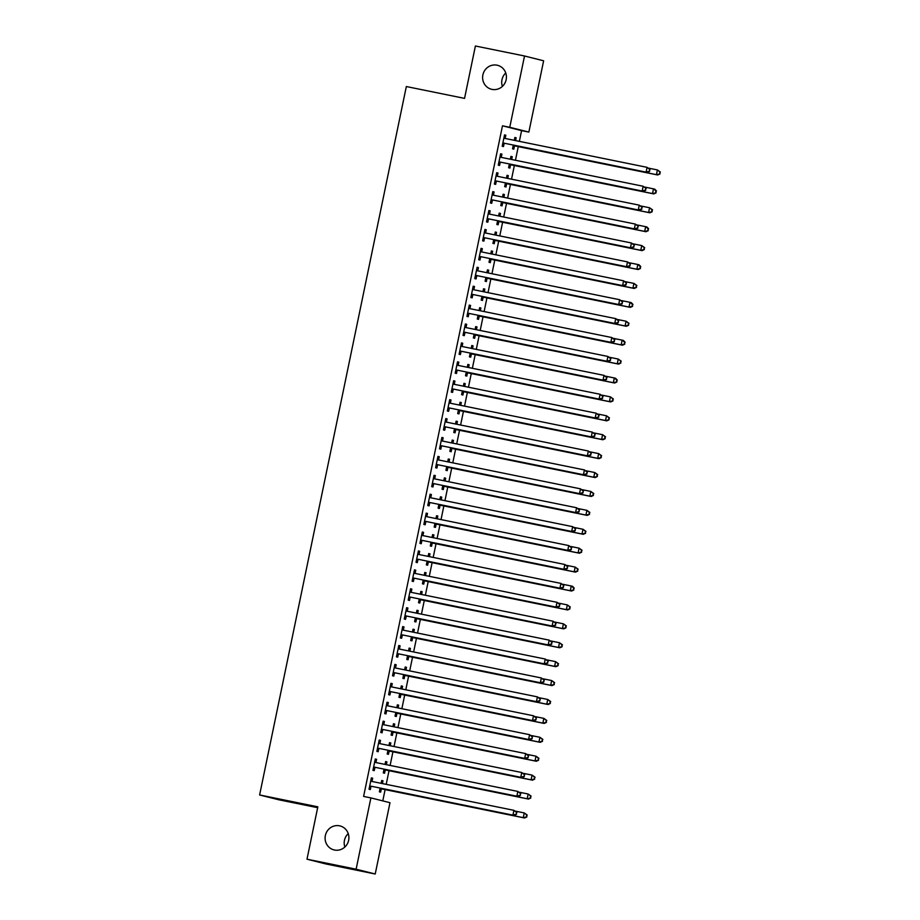 <?xml version="1.0" encoding="UTF-8"?>
<svg xmlns="http://www.w3.org/2000/svg" width="920" height="920" viewBox="0 0 920 920"><rect width="100%" height="100%" fill="white"/><g stroke="black" fill="none" stroke-linecap="round" stroke-linejoin="round"><path stroke-width="1.38" d="M339.503 825.815A12.362 11.879 104.1 0 1 348.588 840.546A12.362 11.879 104.1 0 1 333.983 849.907A12.362 11.879 104.1 0 1 325.416 835.279A12.362 11.879 104.1 0 1 339.503 825.815M497.018 65.182A12.362 11.879 104.1 0 1 506.103 79.913A12.362 11.879 104.1 0 1 491.498 89.274A12.362 11.879 104.1 0 1 482.931 74.658A12.362 11.879 104.1 0 1 497.018 65.182M344.862 847.021A12.362 11.879 104.1 0 1 348.231 833.612M502.377 86.388A12.362 11.879 104.1 0 1 505.758 72.979M382.777 800.894L385.112 789.613M386.204 784.346L389.034 770.695M390.114 765.44L392.943 751.789M394.036 746.522L396.865 732.872M397.946 727.616L400.775 713.966M401.867 708.699L404.697 695.048M405.789 689.793L408.606 676.143M409.699 670.875L412.528 657.225M413.62 651.969L416.449 638.319M417.53 633.052L420.359 619.401M421.452 614.146L424.281 600.495M425.362 595.228L428.191 581.578M429.284 576.322L432.112 562.672M433.193 557.405L436.022 543.754M437.115 538.499L439.944 524.848M441.036 519.582L443.854 505.931M444.947 500.675L447.775 487.025M448.868 481.758L451.697 468.107M452.778 462.852L455.607 449.201M456.699 443.934L459.528 430.284M460.609 425.028L463.438 411.378M464.531 406.111L467.36 392.46M468.441 387.205L471.27 373.554M472.362 368.287L475.191 354.637M476.284 349.381L479.101 335.731M480.194 330.464L483.023 316.813M484.115 311.558L486.944 297.907M488.025 292.64L490.854 278.99M491.947 273.734L494.776 260.084M495.857 254.817L498.686 241.166M499.778 235.911L502.607 222.261M503.7 216.993L506.517 203.343M507.61 198.087L510.439 184.437M511.531 179.17L514.349 165.519M515.441 160.264L518.27 146.613M519.363 141.346L521.582 130.617L528.862 132.089L509.76 127.293L524.526 55.993L543.628 60.8L528.862 132.089M389.988 802.7L375.222 874L356.12 869.204L370.886 797.904L389.988 802.7M356.12 869.204L306.992 859.199L326.094 864.006L375.222 874M317.653 807.691L278.726 799.768L259.612 794.972L406.329 86.537L464.554 98.382L475.398 46L524.526 55.993M385.606 761.622L386.917 761.886L385.618 761.564L385.031 764.405M386.917 761.886L386.342 764.669M385.204 770.178L384.56 773.237L383.272 772.915L384.042 769.189M375.279 759.034L376.591 759.299L375.303 758.977L372.945 770.316L374.233 770.638L374.877 767.579M376.591 759.299L375.958 762.358M393.449 723.798L394.749 724.063L393.461 723.741L392.874 726.581M394.749 724.063L394.174 726.846M393.035 732.355L392.403 735.413L391.103 735.091L391.874 731.365M383.122 721.211L384.422 721.475L383.134 721.154L380.776 732.492L382.076 732.814L382.709 729.755M384.422 721.475L383.789 724.534M401.281 685.975L402.58 686.24L401.292 685.918L400.706 688.758M402.58 686.24L402.005 689.022M400.867 694.531L400.234 697.59L398.935 697.268L399.705 693.542M390.954 683.387L392.253 683.652L390.966 683.33L388.608 694.669L389.907 694.991L390.54 691.932M392.253 683.652L391.621 686.711M409.112 648.151L410.412 648.416L409.124 648.094L408.537 650.934M410.412 648.416L409.837 651.199M408.698 656.707L408.066 659.766L406.778 659.444L407.548 655.719M398.785 645.564L400.085 645.828L398.797 645.506L396.451 656.845L397.739 657.168L398.372 654.108M400.085 645.828L399.452 648.887M416.944 610.328L418.243 610.592L416.955 610.27L416.369 613.111M418.243 610.592L417.668 613.375M416.53 618.884L415.897 621.943L414.609 621.621L415.38 617.895M406.617 607.74L407.916 608.005L406.628 607.683L404.282 619.022L405.57 619.344L406.203 616.285M407.916 608.005L407.284 611.064M424.775 572.504L426.075 572.769L424.787 572.447L424.2 575.287M426.075 572.769L425.5 575.552M424.361 581.06L423.729 584.12L422.441 583.797L423.211 580.072M414.448 569.917L415.748 570.181L414.46 569.859L412.114 581.198L413.402 581.52L414.034 578.462M415.748 570.181L415.115 573.24M432.607 534.681L433.906 534.945L432.618 534.623L432.032 537.464M433.906 534.945L433.331 537.728M432.193 543.237L431.56 546.296L430.272 545.974L431.043 542.248M422.28 532.093L423.579 532.358L422.291 532.036L419.945 543.375L421.233 543.697L421.866 540.638M423.579 532.358L422.947 535.417M440.438 496.857L441.749 497.122L440.45 496.8L439.863 499.64M441.749 497.122L441.174 499.905M440.024 505.413L439.392 508.472L438.104 508.15L438.874 504.424M430.111 494.27L431.422 494.534L430.123 494.212L427.777 505.551L429.065 505.885L429.697 502.815M431.422 494.534L430.778 497.593M448.27 459.034L449.581 459.298L448.281 458.976L447.695 461.817M449.581 459.298L449.006 462.081M447.856 467.59L447.223 470.649L445.935 470.327L446.706 466.601M437.943 456.447L439.254 456.711L437.954 456.389L435.608 467.728L436.897 468.061L437.529 464.991M439.254 456.711L438.621 459.77M456.101 421.21L457.412 421.475L456.124 421.153L455.526 423.993M457.412 421.475L456.837 424.258M455.699 429.766L455.055 432.825L453.767 432.503L454.537 428.777M445.786 418.623L447.085 418.887L445.797 418.565L443.44 429.904L444.728 430.238L445.372 427.167M447.085 418.887L446.453 421.947M463.944 383.387L465.244 383.651L463.956 383.329L463.369 386.17M465.244 383.651L464.669 386.434M463.53 391.943L462.898 395.002L461.598 394.68L462.369 390.954M453.617 380.799L454.917 381.064L453.629 380.742L451.272 392.081L452.571 392.414L453.203 389.344M454.917 381.064L454.284 384.123M471.776 345.563L473.075 345.828L471.787 345.506L471.201 348.346M473.075 345.828L472.5 348.611M471.362 354.119L470.729 357.178L469.43 356.856L470.2 353.13M461.449 342.976L462.748 343.24L461.46 342.918L459.103 354.257L460.402 354.591L461.035 351.52M462.748 343.24L462.116 346.299M479.607 307.74L480.907 308.004L479.619 307.683L479.032 310.523M480.907 308.004L480.332 310.787M479.193 316.296L478.561 319.355L477.273 319.033L478.043 315.307M469.28 305.152L470.58 305.417L469.292 305.095L466.946 316.434L468.234 316.767L468.866 313.697M470.58 305.417L469.947 308.476M487.439 269.916L488.738 270.181L487.45 269.859L486.864 272.7M488.738 270.181L488.163 272.964M487.025 278.472L486.392 281.531L485.104 281.209L485.875 277.483M477.112 267.329L478.411 267.593L477.123 267.272L474.777 278.611L476.065 278.944L476.698 275.873M478.411 267.593L477.779 270.652M495.27 232.093L496.57 232.357L495.282 232.035L494.695 234.876M496.57 232.357L495.995 235.14M494.856 240.649L494.224 243.708L492.936 243.386L493.706 239.66M484.943 229.505L486.243 229.77L484.955 229.448L482.609 240.787L483.897 241.12L484.529 238.05M486.243 229.77L485.61 232.829M503.102 194.269L504.401 194.534L503.113 194.212L502.527 197.052M504.401 194.534L503.826 197.317M502.688 202.825L502.055 205.884L500.767 205.562L501.538 201.836M492.775 191.682L494.086 191.946L492.786 191.624L490.44 202.963L491.728 203.297L492.361 200.226M494.086 191.946L493.442 195.005M510.933 156.446L512.245 156.71L510.945 156.388L510.358 159.229M512.245 156.71L511.669 159.493M510.519 165.002L509.887 168.061L508.599 167.739L509.369 164.013M500.606 153.858L501.917 154.123L500.618 153.801L498.272 165.14L499.56 165.473L500.192 162.403M501.917 154.123L501.285 157.182M521.582 130.617L502.481 125.81L363.607 796.421L370.886 797.904M504.528 134.941L505.827 135.205L504.539 134.883L502.193 146.234L503.481 146.556L504.114 143.497M505.827 135.205L505.195 138.276M514.855 137.54L516.154 137.804L514.866 137.482L514.28 140.311M516.154 137.804L515.579 140.587M514.441 146.096L513.808 149.155L512.52 148.821L513.291 145.107M496.697 172.764L497.996 173.029L496.708 172.707L494.362 184.058L495.65 184.38L496.282 181.32M497.996 173.029L497.363 176.099M507.023 175.363L508.323 175.628L507.035 175.306L506.448 178.135M508.323 175.628L507.748 178.399M506.609 183.908L505.977 186.978L504.678 186.645L505.459 182.93M488.865 210.588L490.164 210.852L488.876 210.53L486.519 221.881L487.818 222.203L488.451 219.144M490.164 210.852L489.532 213.923M499.192 213.187L500.491 213.452L499.203 213.13L498.617 215.958M500.491 213.452L499.916 216.223M498.778 221.731L498.145 224.802L496.846 224.468L497.616 220.754M481.034 248.411L482.333 248.676L481.045 248.354L478.687 259.704L479.987 260.026L480.619 256.967M482.333 248.676L481.7 251.746M491.36 251.01L492.66 251.275L491.372 250.953L490.774 253.782M492.66 251.275L492.085 254.046M490.947 259.555L490.303 262.625L489.014 262.292L489.785 258.577M473.19 286.235L474.501 286.499L473.202 286.177L470.856 297.528L472.144 297.85L472.788 294.791M474.501 286.499L473.869 289.57M483.517 288.834L484.828 289.098L483.529 288.776L482.942 291.605M484.828 289.098L484.253 291.87M483.103 297.378L482.471 300.449L481.183 300.115L481.953 296.401M465.359 324.058L466.67 324.323L465.37 324.001L463.024 335.351L464.312 335.673L464.945 332.615M466.67 324.323L466.026 327.393M475.686 326.657L476.997 326.922L475.697 326.6L475.111 329.429M476.997 326.922L476.422 329.693M475.272 335.202L474.639 338.272L473.351 337.939L474.122 334.224M457.527 361.882L458.827 362.147L457.539 361.824L455.193 373.175L456.481 373.497L457.113 370.438M458.827 362.147L458.194 365.217M467.854 364.481L469.154 364.745L467.866 364.423L467.279 367.252M469.154 364.745L468.579 367.517M467.44 373.025L466.808 376.096L465.52 375.762L466.291 372.048M449.696 399.705L450.995 399.97L449.707 399.648L447.361 410.998L448.649 411.32L449.282 408.261M450.995 399.97L450.363 403.041M460.023 402.304L461.322 402.569L460.034 402.247L459.448 405.076M461.322 402.569L460.747 405.341M459.609 410.849L458.976 413.919L457.688 413.586L458.459 409.871M441.864 437.529L443.164 437.793L441.876 437.471L439.53 448.822L440.818 449.144L441.45 446.085M443.164 437.793L442.531 440.864M452.191 440.128L453.491 440.392L452.203 440.07L451.616 442.899M453.491 440.392L452.916 443.164M451.777 448.672L451.145 451.743L449.857 451.409L450.627 447.695M434.033 475.352L435.332 475.617L434.044 475.295L431.698 486.645L432.986 486.967L433.619 483.909M435.332 475.617L434.7 478.687M444.36 477.951L445.659 478.216L444.371 477.894L443.785 480.723M445.659 478.216L445.084 480.987M443.946 486.496L443.313 489.566L442.025 489.233L442.796 485.518M426.202 513.176L427.501 513.441L426.213 513.118L423.855 524.469L425.155 524.791L425.787 521.732M427.501 513.441L426.868 516.499M436.528 515.775L437.828 516.039L436.54 515.717L435.953 518.547M437.828 516.039L437.253 518.811M436.114 524.319L435.482 527.39L434.183 527.056L434.953 523.342M418.37 550.999L419.669 551.264L418.381 550.942L416.024 562.292L417.323 562.615L417.956 559.555M419.669 551.264L419.037 554.323M428.697 553.598L429.996 553.863L428.709 553.541L428.122 556.37M429.996 553.863L429.421 556.634M428.283 562.143L427.65 565.213L426.351 564.88L427.121 561.165M410.527 588.823L411.838 589.087L410.55 588.765L408.192 600.116L409.48 600.438L410.124 597.379M411.838 589.087L411.205 592.146M420.854 591.422L422.165 591.686L420.877 591.365L420.279 594.193M422.165 591.686L421.59 594.458M420.452 599.966L419.808 603.037L418.519 602.703L419.29 598.989M402.695 626.646L404.006 626.911L402.707 626.589L400.361 637.939L401.649 638.261L402.281 635.202M404.006 626.911L403.374 629.97M413.022 629.245L414.334 629.51L413.034 629.188L412.447 632.017M414.334 629.51L413.758 632.281M412.608 637.79L411.976 640.86L410.688 640.527L411.459 636.812M394.864 664.47L396.175 664.734L394.875 664.412L392.529 675.763L393.817 676.085L394.45 673.026M396.175 664.734L395.531 667.793M405.191 667.069L406.502 667.333L405.202 667.011L404.616 669.841M406.502 667.333L405.927 670.105M404.777 675.613L404.144 678.684L402.856 678.35L403.627 674.636M387.032 702.293L388.332 702.558L387.044 702.236L384.698 713.586L385.986 713.908L386.618 710.849M388.332 702.558L387.699 705.617M397.359 704.893L398.659 705.157L397.371 704.835L396.784 707.664M398.659 705.157L398.084 707.928M396.945 713.437L396.313 716.507L395.025 716.174L395.796 712.459M379.201 740.117L380.5 740.381L379.212 740.059L376.866 751.41L378.154 751.732L378.787 748.673M380.5 740.381L379.868 743.44M389.528 742.716L390.827 742.981L389.539 742.658L388.953 745.487M390.827 742.981L390.252 745.752M389.114 751.26L388.481 754.331L387.193 753.997L387.964 750.283M371.369 777.94L372.669 778.205L371.381 777.883L369.035 789.233L370.323 789.556L370.955 786.496M372.669 778.205L372.036 781.264M381.697 780.539L382.996 780.804L381.708 780.482L381.122 783.311M382.996 780.804L382.421 783.575M381.282 789.084L380.65 792.154L379.362 791.821L380.132 788.106M502.481 125.81L509.76 127.293M306.992 859.199L317.837 806.817L259.612 794.972M503.815 143.117L647.393 172.396L503.815 143.117A1.932 1.851 -75.9 0 0 503.113 143.117L502.826 143.175M649.152 171.235L646.105 172.074L647.082 167.348L650.06 169.464L649.152 171.235L650.06 169.464M503.907 137.942L504.148 138.115A1.932 1.851 -75.9 0 0 504.804 138.391L647.082 167.348L649.543 169.337M505.114 143.439A1.932 1.851 -75.9 0 0 504.401 143.439L502.699 143.773M504.01 137.459L505.436 138.437A1.932 1.851 -75.9 0 0 505.655 138.563M647.393 172.396L649.669 171.361M513.026 146.372L514.728 146.038A1.932 1.851 104.1 0 1 515.441 146.038L657.719 174.984L656.431 174.662L657.409 169.935L648.876 168.199M513.153 145.762L513.441 145.705A1.932 1.851 104.1 0 1 514.142 145.705L656.431 174.662L659.996 173.949L659.87 171.936L659.479 173.822M659.87 171.936L657.409 169.935L660.387 172.063M659.996 173.949L657.719 174.984M499.905 162.023L643.482 191.302L499.905 162.023A1.932 1.851 -75.9 0 0 499.192 162.023L498.904 162.081M645.231 190.141L642.183 190.98L643.16 186.254L646.139 188.381L645.231 190.141L646.139 188.381M499.985 156.86L500.227 157.021A1.932 1.851 -75.9 0 0 500.882 157.297L643.16 186.254L645.621 188.255M501.193 162.357A1.932 1.851 -75.9 0 0 500.491 162.345L498.778 162.69M500.089 156.377L501.526 157.355A1.932 1.851 -75.9 0 0 501.733 157.469M643.482 191.302L645.748 190.267M495.983 180.941L639.561 210.22L495.983 180.941A1.932 1.851 -75.9 0 0 495.282 180.941L494.994 180.998M641.32 209.058L638.273 209.898L639.25 205.16L642.229 207.287L641.32 209.058L642.229 207.287M496.075 175.766L496.317 175.939A1.932 1.851 -75.9 0 0 496.972 176.214L639.25 205.16L641.711 207.161M497.283 181.263A1.932 1.851 -75.9 0 0 496.57 181.263L494.868 181.596M496.167 175.283L497.605 176.261A1.932 1.851 -75.9 0 0 497.823 176.387M639.561 210.22L641.838 209.185M510.991 159.355L510.416 158.964M509.105 165.278L510.818 164.945A1.932 1.851 104.1 0 1 511.52 164.945L653.809 193.901L652.51 193.579L653.487 188.853L644.955 187.117M509.231 164.68L509.519 164.623A1.932 1.851 104.1 0 1 510.232 164.623L652.51 193.579L656.075 192.867L655.948 190.842L655.557 192.74M655.948 190.842L653.487 188.853L654.787 189.175L656.466 190.98M656.075 192.867L653.809 193.901M507.069 178.261L506.494 177.882M505.195 184.195L506.897 183.862A1.932 1.851 104.1 0 1 507.61 183.862L649.888 212.808L648.6 212.486L649.577 207.759L641.033 206.022M505.322 183.586L505.609 183.528A1.932 1.851 104.1 0 1 506.31 183.528L648.6 212.486L652.165 211.772L652.038 209.76L651.647 211.646M652.038 209.76L649.577 207.759L652.556 209.886M652.165 211.772L649.888 212.808M492.073 199.847L635.639 229.126L492.073 199.847A1.932 1.851 -75.9 0 0 491.36 199.847L491.073 199.905M637.399 227.964L634.351 228.804L635.329 224.077L638.307 226.205L637.399 227.964L638.307 226.205M492.154 194.683L492.395 194.844A1.932 1.851 -75.9 0 0 493.051 195.12L635.329 224.077L637.79 226.078M493.361 200.18A1.932 1.851 -75.9 0 0 492.66 200.169L490.947 200.514M492.257 194.2L493.695 195.166A1.932 1.851 -75.9 0 0 493.902 195.293M635.639 229.126L637.917 228.091M488.152 218.764L631.73 248.043L488.152 218.764A1.932 1.851 -75.9 0 0 487.45 218.764L487.163 218.822M633.489 246.882L630.442 247.721L631.419 242.983L634.386 245.111L633.489 246.882L634.386 245.111M488.244 213.589L488.485 213.762A1.932 1.851 -75.9 0 0 489.129 214.038L631.419 242.983L633.88 244.984M489.451 219.086A1.932 1.851 -75.9 0 0 488.738 219.086L487.036 219.42M488.336 213.106L489.773 214.084A1.932 1.851 -75.9 0 0 489.98 214.21M631.73 248.043L633.995 247.008M501.273 203.101L502.975 202.768A1.932 1.851 104.1 0 1 503.688 202.768L645.966 231.725L644.678 231.403L645.656 226.677L637.123 224.94M501.4 202.503L501.687 202.446A1.932 1.851 104.1 0 1 502.4 202.446L644.678 231.403L648.244 230.69L648.117 228.666L647.726 230.564M648.117 228.666L645.656 226.677L646.956 226.998L648.634 228.804M648.244 230.69L645.966 231.725M499.238 216.085L498.663 215.705M497.363 222.019L499.065 221.685A1.932 1.851 104.1 0 1 499.767 221.685L642.056 250.631L640.769 250.309L641.746 245.582L633.202 243.846M497.478 221.409L497.777 221.352A1.932 1.851 104.1 0 1 498.479 221.352L640.769 250.309L644.322 249.596L644.207 247.583L643.816 249.469M644.207 247.583L641.746 245.582L644.713 247.71M644.322 249.596L642.056 250.631M484.242 237.67L627.808 266.95L484.242 237.67A1.932 1.851 -75.9 0 0 483.529 237.67L483.241 237.728M629.567 265.788L626.52 266.627L627.497 261.901L630.476 264.029L629.567 265.788L630.476 264.029M484.322 232.507L484.564 232.668A1.932 1.851 -75.9 0 0 485.219 232.944L627.497 261.901L629.958 263.902M485.53 238.004A1.932 1.851 -75.9 0 0 484.817 237.992L483.115 238.337M484.426 232.024L485.852 232.99A1.932 1.851 -75.9 0 0 486.07 233.117M627.808 266.95L630.085 265.914M493.442 240.925L495.144 240.591A1.932 1.851 104.1 0 1 495.857 240.591L638.135 269.548L636.847 269.226L637.824 264.5L629.292 262.763M493.568 240.327L493.856 240.269A1.932 1.851 104.1 0 1 494.569 240.269L636.847 269.226L640.412 268.513L640.285 266.489L639.894 268.387M640.285 266.489L637.824 264.5L639.112 264.822L640.803 266.627M640.412 268.513L638.135 269.548M480.32 256.588L623.898 285.867L480.32 256.588A1.932 1.851 -75.9 0 0 479.619 256.588L479.32 256.645M625.646 284.705L622.61 285.545L623.587 280.807L626.554 282.934L625.646 284.705L626.554 282.934M480.401 251.413L480.654 251.585A1.932 1.851 -75.9 0 0 481.298 251.861L623.587 280.807L626.037 282.808M481.608 256.91A1.932 1.851 -75.9 0 0 480.907 256.91L479.205 257.243M480.504 250.93L481.942 251.907A1.932 1.851 -75.9 0 0 482.149 252.034M623.898 285.867L626.163 284.832M491.406 253.908L490.831 253.529M489.52 259.842L491.234 259.498A1.932 1.851 104.1 0 1 491.935 259.509L634.225 288.454L632.925 288.132L633.914 283.406L625.37 281.669M489.647 259.233L489.946 259.175A1.932 1.851 104.1 0 1 490.647 259.175L632.925 288.132L636.49 287.419L636.364 285.407L635.973 287.293M636.364 285.407L633.914 283.406L636.881 285.533M636.49 287.419L634.225 288.454M476.41 275.494L619.976 304.773L476.41 275.494A1.932 1.851 -75.9 0 0 475.697 275.494L475.41 275.551M621.736 303.611L618.688 304.451L619.666 299.724L622.644 301.852L621.736 303.611L622.644 301.852M476.491 270.33L476.732 270.491A1.932 1.851 -75.9 0 0 477.388 270.767L619.666 299.724L622.127 301.725M477.698 275.827A1.932 1.851 -75.9 0 0 476.985 275.816L475.284 276.161M476.594 269.847L478.02 270.813A1.932 1.851 -75.9 0 0 478.239 270.94M619.976 304.773L622.254 303.738M472.489 294.411L616.067 323.69L472.489 294.411A1.932 1.851 -75.9 0 0 471.776 294.411L471.488 294.469M617.814 322.529L614.767 323.368L615.756 318.63L618.723 320.758L617.814 322.529L618.723 320.758M472.569 289.236L472.822 289.409A1.932 1.851 -75.9 0 0 473.466 289.685L615.756 318.63L618.206 320.631M473.777 294.733A1.932 1.851 -75.9 0 0 473.075 294.733L471.362 295.067M472.673 288.753L474.11 289.731A1.932 1.851 -75.9 0 0 474.317 289.858M616.067 323.69L618.332 322.655M468.567 313.317L612.145 342.596L468.567 313.317A1.932 1.851 -75.9 0 0 467.866 313.317L467.578 313.375M613.904 341.435L610.857 342.274L611.834 337.548L614.813 339.675L613.904 341.435L614.813 339.675M468.659 308.154L468.901 308.315A1.932 1.851 -75.9 0 0 469.556 308.591L611.834 337.548L614.295 339.549M469.867 313.651A1.932 1.851 -75.9 0 0 469.154 313.639L467.452 313.984M468.763 307.671L470.189 308.637A1.932 1.851 -75.9 0 0 470.407 308.763M612.145 342.596L614.422 341.561M464.657 332.235L608.235 361.514L464.657 332.235A1.932 1.851 -75.9 0 0 463.944 332.235L463.657 332.292M609.983 360.353L606.935 361.192L607.913 356.454L610.891 358.581L609.983 360.353L610.891 358.581M464.738 327.06L464.979 327.233A1.932 1.851 -75.9 0 0 465.635 327.509L607.913 356.454L610.374 358.455M465.945 332.557A1.932 1.851 -75.9 0 0 465.244 332.557L463.53 332.891M464.841 326.577L466.279 327.554A1.932 1.851 -75.9 0 0 466.486 327.681M608.235 361.514L610.5 360.479M460.736 351.141L604.313 380.42L460.736 351.141A1.932 1.851 -75.9 0 0 460.034 351.141L459.747 351.198M606.073 379.258L603.025 380.098L604.003 375.372L606.981 377.499L606.073 379.258L606.981 377.499M460.828 345.978L461.069 346.138A1.932 1.851 -75.9 0 0 461.713 346.414L604.003 375.372L606.464 377.372M462.035 351.463A1.932 1.851 -75.9 0 0 461.322 351.463L459.62 351.808M460.92 345.494L462.357 346.46A1.932 1.851 -75.9 0 0 462.576 346.587M604.313 380.42L606.591 379.385M456.826 370.058L600.392 399.337L456.826 370.058A1.932 1.851 -75.9 0 0 456.113 370.058L455.825 370.116M602.151 398.176L599.104 399.015L600.081 394.277L603.06 396.405L602.151 398.176L603.06 396.405M456.906 364.883L457.148 365.056A1.932 1.851 -75.9 0 0 457.803 365.332L600.081 394.277L602.543 396.278M458.114 370.38A1.932 1.851 -75.9 0 0 457.412 370.38L455.699 370.714M457.01 364.4L458.447 365.378A1.932 1.851 -75.9 0 0 458.654 365.504M600.392 399.337L602.669 398.303M452.904 388.964L596.482 418.243L452.904 388.964A1.932 1.851 -75.9 0 0 452.203 388.964L451.904 389.022M598.241 417.082L595.194 417.921L596.171 413.195L599.138 415.322L598.241 417.082L599.138 415.322M452.996 383.801L453.238 383.962A1.932 1.851 -75.9 0 0 453.882 384.238L596.171 413.195L598.632 415.196M454.192 389.286A1.932 1.851 -75.9 0 0 453.491 389.286L451.789 389.631M453.088 383.318L454.526 384.284A1.932 1.851 -75.9 0 0 454.733 384.41M596.482 418.243L598.747 417.209M448.994 407.882L592.56 437.161L448.994 407.882A1.932 1.851 -75.9 0 0 448.281 407.882L447.994 407.94M594.32 435.999L591.272 436.839L592.25 432.101L595.228 434.228L594.32 435.999L595.228 434.228M449.075 402.707L449.316 402.879A1.932 1.851 -75.9 0 0 449.972 403.155L592.25 432.101L594.711 434.102M450.282 408.204A1.932 1.851 -75.9 0 0 449.569 408.204L447.867 408.537M449.178 402.224L450.604 403.202A1.932 1.851 -75.9 0 0 450.823 403.328M592.56 437.161L594.837 436.126M445.073 426.788L588.65 456.067L445.073 426.788A1.932 1.851 -75.9 0 0 444.371 426.788L444.072 426.845M590.398 454.905L587.351 455.745L588.34 451.018L591.307 453.146L590.398 454.905L591.307 453.146M445.153 421.624L445.406 421.785A1.932 1.851 -75.9 0 0 446.05 422.061L588.34 451.018L590.789 453.019M446.361 427.11A1.932 1.851 -75.9 0 0 445.659 427.11L443.946 427.455M445.257 421.141L446.694 422.107A1.932 1.851 -75.9 0 0 446.901 422.234M588.65 456.067L590.916 455.032M441.163 445.705L584.729 474.984L441.163 445.705A1.932 1.851 -75.9 0 0 440.45 445.705L440.162 445.763M586.488 473.823L583.441 474.662L584.418 469.924L587.397 472.052L586.488 473.823L587.397 472.052M441.243 440.53L441.485 440.703A1.932 1.851 -75.9 0 0 442.14 440.979L584.418 469.924L586.879 471.925M442.451 446.027A1.932 1.851 -75.9 0 0 441.738 446.027L440.036 446.361M441.347 440.047L442.773 441.025A1.932 1.851 -75.9 0 0 442.991 441.151M584.729 474.984L587.006 473.949M437.241 464.611L580.819 493.89L437.241 464.611A1.932 1.851 -75.9 0 0 436.528 464.611L436.241 464.669M582.567 492.729L579.519 493.568L580.509 488.842L583.476 490.969L582.567 492.729L583.476 490.969M437.322 459.448L437.575 459.609A1.932 1.851 -75.9 0 0 438.219 459.885L580.509 488.842L582.958 490.843M438.529 464.933A1.932 1.851 -75.9 0 0 437.828 464.933L436.114 465.278M437.425 458.965L438.863 459.931A1.932 1.851 -75.9 0 0 439.07 460.058M580.819 493.89L583.084 492.855M433.32 483.529L576.897 512.808L433.32 483.529A1.932 1.851 -75.9 0 0 432.618 483.529L432.331 483.586M578.657 511.647L575.609 512.486L576.587 507.748L579.566 509.875L578.657 511.647L579.566 509.875M433.412 478.354L433.653 478.526A1.932 1.851 -75.9 0 0 434.309 478.803L576.587 507.748L579.048 509.749M434.619 483.851A1.932 1.851 -75.9 0 0 433.906 483.851L432.204 484.184M433.515 477.871L434.941 478.848A1.932 1.851 -75.9 0 0 435.16 478.975M576.897 512.808L579.174 511.773M429.41 502.435L572.987 531.714L429.41 502.435A1.932 1.851 -75.9 0 0 428.697 502.435L428.409 502.492M574.735 530.553L571.688 531.392L572.665 526.665L575.644 528.793L574.735 530.553L575.644 528.793M429.49 497.272L429.732 497.432A1.932 1.851 -75.9 0 0 430.387 497.708L572.665 526.665L575.126 528.666M430.698 502.757A1.932 1.851 -75.9 0 0 429.996 502.757L428.283 503.102M429.594 496.788L431.031 497.754A1.932 1.851 -75.9 0 0 431.238 497.881M572.987 531.714L575.253 530.679M425.488 521.352L569.066 550.631L425.488 521.352A1.932 1.851 -75.9 0 0 424.787 521.352L424.499 521.41M570.825 549.47L567.778 550.309L568.755 545.572L571.734 547.699L570.825 549.47L571.734 547.699M425.58 516.178L425.822 516.35A1.932 1.851 -75.9 0 0 426.466 516.626L568.755 545.572L571.216 547.572M426.788 521.674A1.932 1.851 -75.9 0 0 426.075 521.674L424.373 522.008M425.672 515.694L427.11 516.672A1.932 1.851 -75.9 0 0 427.328 516.798M569.066 550.631L571.332 549.596M421.578 540.259L565.144 569.537L421.578 540.259A1.932 1.851 -75.9 0 0 420.865 540.259L420.578 540.316M566.904 568.376L563.856 569.216L564.834 564.489L567.812 566.616L566.904 568.376L567.812 566.616M421.659 535.095L421.9 535.256A1.932 1.851 -75.9 0 0 422.556 535.532L564.834 564.489L567.295 566.49M422.866 540.58A1.932 1.851 -75.9 0 0 422.153 540.58L420.452 540.925M421.762 534.612L423.2 535.578A1.932 1.851 -75.9 0 0 423.407 535.704M565.144 569.537L567.422 568.502M417.657 559.176L561.234 588.455L417.657 559.176A1.932 1.851 -75.9 0 0 416.955 559.176L416.656 559.233M562.982 587.293L559.947 588.133L560.924 583.395L563.891 585.522L562.982 587.293L563.891 585.522M417.749 554.001L417.99 554.173A1.932 1.851 -75.9 0 0 418.634 554.449L560.924 583.395L563.385 585.396M418.945 559.498A1.932 1.851 -75.9 0 0 418.243 559.498L416.541 559.832M417.841 553.518L419.278 554.495A1.932 1.851 -75.9 0 0 419.485 554.622M561.234 588.455L563.5 587.42M413.747 578.082L557.313 607.361L413.747 578.082A1.932 1.851 -75.9 0 0 413.034 578.082L412.746 578.139M559.072 606.199L556.025 607.039L557.002 602.312L559.981 604.44L559.072 606.199L559.981 604.44M413.827 572.918L414.069 573.079A1.932 1.851 -75.9 0 0 414.724 573.355L557.002 602.312L559.463 604.313M415.035 578.404A1.932 1.851 -75.9 0 0 414.322 578.404L412.62 578.749M413.931 572.435L415.357 573.401A1.932 1.851 -75.9 0 0 415.575 573.528M557.313 607.361L559.59 606.326M409.825 596.999L553.403 626.279L409.825 596.999A1.932 1.851 -75.9 0 0 409.124 596.999L408.825 597.057M555.151 625.117L552.103 625.956L553.092 621.219L556.059 623.346L555.151 625.117L556.059 623.346M409.906 591.824L410.159 591.997A1.932 1.851 -75.9 0 0 410.803 592.273L553.092 621.219L555.542 623.219M411.113 597.321A1.932 1.851 -75.9 0 0 410.412 597.321L408.698 597.655M410.009 591.341L411.447 592.319A1.932 1.851 -75.9 0 0 411.654 592.445M553.403 626.279L555.668 625.244M405.916 615.905L549.481 645.184L405.916 615.905A1.932 1.851 -75.9 0 0 405.202 615.905L404.915 615.963M551.241 644.023L548.193 644.862L549.171 640.136L552.149 642.263L551.241 644.023L552.149 642.263M405.996 610.742L406.237 610.903A1.932 1.851 -75.9 0 0 406.893 611.179L549.171 640.136L551.632 642.137M407.203 616.227A1.932 1.851 -75.9 0 0 406.49 616.227L404.788 616.572M406.099 610.259L407.525 611.225A1.932 1.851 -75.9 0 0 407.744 611.351M549.481 645.184L551.759 644.149M401.994 634.823L545.572 664.102L401.994 634.823A1.932 1.851 -75.9 0 0 401.281 634.823L400.993 634.88M547.319 662.929L544.272 663.78L545.249 659.042L548.228 661.169L547.319 662.929L548.228 661.169M402.074 629.648L402.327 629.82A1.932 1.851 -75.9 0 0 402.971 630.096L545.249 659.042L547.71 661.043M403.282 635.145A1.932 1.851 -75.9 0 0 402.58 635.145L400.867 635.478M402.178 629.165L403.615 630.143A1.932 1.851 -75.9 0 0 403.822 630.269M545.572 664.102L547.837 663.067M398.072 653.729L541.65 683.008L398.072 653.729A1.932 1.851 -75.9 0 0 397.371 653.729L397.084 653.786M543.409 681.846L540.362 682.686L541.339 677.959L544.318 680.087L543.409 681.846L544.318 680.087M398.164 648.565L398.406 648.726A1.932 1.851 -75.9 0 0 399.061 649.002L541.339 677.959L543.8 679.96M399.372 654.051A1.932 1.851 -75.9 0 0 398.659 654.051L396.957 654.396M398.256 648.082L399.694 649.048A1.932 1.851 -75.9 0 0 399.912 649.175M541.65 683.008L543.927 681.973M485.61 278.748L487.312 278.415A1.932 1.851 104.1 0 1 488.025 278.415L630.303 307.372L629.015 307.05L629.993 302.323L621.46 300.575M485.737 278.15L486.024 278.093A1.932 1.851 104.1 0 1 486.737 278.093L629.015 307.05L632.581 306.337L632.454 304.313L632.063 306.21M632.454 304.313L629.993 302.323L631.281 302.645L632.971 304.451M632.581 306.337L630.303 307.372M483.575 291.732L483 291.352M481.689 297.666L483.402 297.321A1.932 1.851 104.1 0 1 484.104 297.332L626.394 326.278L625.094 325.956L626.083 321.229L617.538 319.493M481.815 297.056L482.103 296.999A1.932 1.851 104.1 0 1 482.816 296.999L625.094 325.956L628.659 325.243L628.532 323.23L628.141 325.116M628.532 323.23L626.083 321.229L629.05 323.357M628.659 325.243L626.394 326.278M477.779 316.572L479.481 316.238A1.932 1.851 104.1 0 1 480.194 316.238L622.472 345.195L621.184 344.873L622.161 340.147L613.629 338.399M477.905 315.974L478.193 315.916A1.932 1.851 104.1 0 1 478.894 315.916L621.184 344.873L624.749 344.16L624.622 342.136L624.231 344.034M624.622 342.136L622.161 340.147L623.449 340.469L625.14 342.274M624.749 344.16L622.472 345.195M475.743 329.555L475.168 329.176M473.857 335.49L475.571 335.144A1.932 1.851 104.1 0 1 476.272 335.156L618.562 364.101L617.262 363.779L618.24 359.053L609.707 357.316M473.984 334.88L474.272 334.822A1.932 1.851 104.1 0 1 474.984 334.822L617.262 363.779L620.827 363.066L620.701 361.054L620.31 362.94M620.701 361.054L618.24 359.053L621.219 361.18M620.827 363.066L618.562 364.101M471.822 348.473L471.247 348.082M469.947 354.395L471.649 354.062A1.932 1.851 104.1 0 1 472.362 354.062L614.64 383.019L613.352 382.697L614.33 377.971L605.785 376.222M470.074 353.797L470.361 353.74A1.932 1.851 104.1 0 1 471.063 353.74L613.352 382.697L616.906 381.984L616.791 379.96L616.4 381.857M616.791 379.96L614.33 377.971L615.618 378.292L617.308 380.098M616.906 381.984L614.64 383.019M466.026 373.313L467.728 372.968A1.932 1.851 104.1 0 1 468.441 372.979L610.719 401.925L609.431 401.603L610.408 396.876L601.875 395.14M466.152 372.703L466.44 372.646A1.932 1.851 104.1 0 1 467.153 372.646L609.431 401.603L612.996 400.89L612.869 398.877L612.478 400.763M612.869 398.877L610.408 396.876L613.387 399.004M612.996 400.89L610.719 401.925M463.99 386.296L463.416 385.905M462.116 392.219L463.818 391.885A1.932 1.851 104.1 0 1 464.519 391.885L606.809 420.842L605.521 420.52L606.498 415.794L597.954 414.046M462.231 391.621L462.53 391.563A1.932 1.851 104.1 0 1 463.231 391.563L605.521 420.52L609.074 419.808L608.959 417.784L608.557 419.681M608.959 417.784L606.498 415.794L609.466 417.91M609.074 419.808L606.809 420.842M458.194 411.136L459.897 410.791A1.932 1.851 104.1 0 1 460.609 410.803L602.887 439.748L601.599 439.426L602.577 434.7L594.044 432.963M458.321 410.527L458.608 410.469A1.932 1.851 104.1 0 1 459.322 410.469L601.599 439.426L605.164 438.713L605.038 436.701L604.647 438.587M605.038 436.701L602.577 434.7L605.556 436.827M605.164 438.713L602.887 439.748M456.159 424.12L455.584 423.729M454.273 430.042L455.986 429.709A1.932 1.851 104.1 0 1 456.688 429.709L598.977 458.666L597.678 458.344L598.667 453.617L590.122 451.869M454.399 429.444L454.698 429.387A1.932 1.851 104.1 0 1 455.4 429.387L597.678 458.344L601.243 457.631L601.116 455.607L600.726 457.504M601.116 455.607L598.667 453.617L601.634 455.733M601.243 457.631L598.977 458.666M450.363 448.96L452.065 448.615A1.932 1.851 104.1 0 1 452.778 448.626L595.056 477.572L593.768 477.25L594.745 472.523L586.212 470.787M450.489 448.35L450.777 448.293A1.932 1.851 104.1 0 1 451.49 448.293L593.768 477.25L597.333 476.537L597.206 474.524L596.815 476.41M597.206 474.524L594.745 472.523L597.724 474.651M597.333 476.537L595.056 477.572M448.327 461.943L447.752 461.553M446.441 467.866L448.155 467.532A1.932 1.851 104.1 0 1 448.856 467.532L591.146 496.489L589.846 496.167L590.824 491.441L582.291 489.693M446.568 467.268L446.855 467.21A1.932 1.851 104.1 0 1 447.568 467.21L589.846 496.167L593.411 495.454L593.285 493.43L592.894 495.328M593.285 493.43L590.824 491.441L593.803 493.557M593.411 495.454L591.146 496.489M444.406 480.849L443.831 480.47M442.531 486.784L444.233 486.438A1.932 1.851 104.1 0 1 444.947 486.45L587.224 515.395L585.936 515.073L586.914 510.347L578.37 508.61M442.658 486.174L442.945 486.116A1.932 1.851 104.1 0 1 443.647 486.116L585.936 515.073L589.501 514.36L589.375 512.348L588.984 514.234M589.375 512.348L586.914 510.347L589.893 512.474M589.501 514.36L587.224 515.395M440.496 499.767L439.921 499.376M438.61 505.69L440.323 505.356A1.932 1.851 104.1 0 1 441.025 505.356L583.303 534.313L582.015 533.991L582.992 529.264L574.459 527.516M438.736 505.091L439.024 505.034A1.932 1.851 104.1 0 1 439.737 505.034L582.015 533.991L585.58 533.278L585.453 531.254L585.062 533.151M585.453 531.254L582.992 529.264L585.971 531.38M585.58 533.278L583.303 534.313M436.574 518.673L435.999 518.293M434.7 524.607L436.402 524.262A1.932 1.851 104.1 0 1 437.115 524.273L579.393 553.219L578.105 552.897L579.082 548.17L570.538 546.434M434.827 523.997L435.114 523.94A1.932 1.851 104.1 0 1 435.815 523.94L578.105 552.897L581.659 552.184L581.543 550.172L581.153 552.058M581.543 550.172L579.082 548.17L582.061 550.298M581.659 552.184L579.393 553.219M430.778 543.513L432.48 543.179A1.932 1.851 104.1 0 1 433.193 543.179L575.471 572.136L574.183 571.814L575.161 567.088L566.628 565.34M430.905 542.915L431.192 542.857A1.932 1.851 104.1 0 1 431.905 542.857L574.183 571.814L577.748 571.101L577.622 569.077L577.231 570.975M577.622 569.077L575.161 567.088L578.139 569.204M577.748 571.101L575.471 572.136M428.743 556.496L428.168 556.117M426.868 562.43L428.57 562.085A1.932 1.851 104.1 0 1 429.272 562.097L571.561 591.043L570.273 590.72L571.251 585.994L562.707 584.257M426.983 561.821L427.282 561.764A1.932 1.851 104.1 0 1 427.984 561.764L570.273 590.72L573.827 590.007L573.712 587.995L573.309 589.881M573.712 587.995L571.251 585.994L572.539 586.316L574.218 588.121M573.827 590.007L571.561 591.043M422.947 581.337L424.649 581.003A1.932 1.851 104.1 0 1 425.362 581.003L567.64 609.96L566.352 609.638L567.329 604.911L558.797 603.163M423.073 580.738L423.361 580.681A1.932 1.851 104.1 0 1 424.074 580.681L566.352 609.638L569.917 608.925L569.79 606.901L569.399 608.798M569.79 606.901L567.329 604.911L570.308 607.028M569.917 608.925L567.64 609.96M420.911 594.32L420.336 593.94M419.025 600.254L420.739 599.909A1.932 1.851 104.1 0 1 421.44 599.92L563.73 628.866L562.43 628.544L563.419 623.817L554.875 622.081M419.152 599.644L419.451 599.587A1.932 1.851 104.1 0 1 420.152 599.587L562.43 628.544L565.995 627.831L565.869 625.818L565.478 627.705M565.869 625.818L563.419 623.817L566.386 625.945M565.995 627.831L563.73 628.866M415.115 619.16L416.817 618.827A1.932 1.851 104.1 0 1 417.53 618.827L559.808 647.783L558.52 647.461L559.498 642.735L550.965 640.987M415.242 618.562L415.529 618.505A1.932 1.851 104.1 0 1 416.231 618.505L558.52 647.461L562.085 646.748L561.959 644.724L561.568 646.622M561.959 644.724L559.498 642.735L562.476 644.851M562.085 646.748L559.808 647.783M413.08 632.144L412.505 631.764M411.194 638.077L412.907 637.732A1.932 1.851 104.1 0 1 413.609 637.744L555.898 666.689L554.599 666.367L555.577 661.641L547.043 659.904M411.32 637.468L411.608 637.41A1.932 1.851 104.1 0 1 412.321 637.41L554.599 666.367L558.164 665.654L558.037 663.642L557.646 665.528M558.037 663.642L555.577 661.641L558.555 663.769M558.164 665.654L555.898 666.689M409.159 651.061L408.584 650.67M407.284 656.983L408.986 656.65A1.932 1.851 104.1 0 1 409.699 656.65L551.977 685.607L550.689 685.285L551.666 680.547L543.122 678.81M407.41 656.385L407.698 656.328A1.932 1.851 104.1 0 1 408.399 656.328L550.689 685.285L554.254 684.572L554.127 682.548L553.736 684.445M554.127 682.548L551.666 680.547L554.645 682.674M554.254 684.572L551.977 685.607M394.162 672.646L537.728 701.925L394.162 672.646A1.932 1.851 -75.9 0 0 393.449 672.646L393.162 672.704M539.488 700.752L536.441 701.603L537.418 696.865L540.396 698.993L539.488 700.752L540.396 698.993M394.243 667.471L394.484 667.644A1.932 1.851 -75.9 0 0 395.14 667.92L537.418 696.865L539.879 698.866M395.45 672.969A1.932 1.851 -75.9 0 0 394.749 672.969L393.035 673.302M394.346 666.988L395.784 667.966A1.932 1.851 -75.9 0 0 395.991 668.092M537.728 701.925L540.005 700.89M403.362 675.901L405.076 675.556A1.932 1.851 104.1 0 1 405.777 675.567L548.055 704.513L546.767 704.191L547.745 699.464L539.212 697.728M403.489 675.292L403.776 675.234A1.932 1.851 104.1 0 1 404.489 675.234L546.767 704.191L550.332 703.478L550.206 701.466L549.815 703.351M550.206 701.466L547.745 699.464L550.723 701.592M550.332 703.478L548.055 704.513M390.241 691.553L533.818 720.831L390.241 691.553A1.932 1.851 -75.9 0 0 389.539 691.553L389.252 691.61M535.578 719.67L532.53 720.509L533.508 715.783L536.486 717.91L535.578 719.67L536.486 717.91M390.333 686.389L390.574 686.55A1.932 1.851 -75.9 0 0 391.218 686.826L533.508 715.783L535.969 717.784M391.541 691.874A1.932 1.851 -75.9 0 0 390.827 691.874L389.125 692.219M390.425 685.906L391.862 686.872A1.932 1.851 -75.9 0 0 392.07 686.998M533.818 720.831L536.084 719.796M401.327 688.884L400.752 688.494M399.452 694.807L401.154 694.473A1.932 1.851 104.1 0 1 401.856 694.473L544.145 723.431L542.857 723.108L543.835 718.37L535.29 716.634M399.579 694.209L399.866 694.151A1.932 1.851 104.1 0 1 400.568 694.151L542.857 723.108L546.411 722.395L546.296 720.371L545.905 722.269M546.296 720.371L543.835 718.37L546.802 720.498M546.411 722.395L544.145 723.431M386.331 710.47L529.897 739.749L386.331 710.47A1.932 1.851 -75.9 0 0 385.618 710.47L385.33 710.527M531.656 738.576L528.609 739.427L529.587 734.689L532.565 736.817L531.656 738.576L532.565 736.817M386.411 705.295L386.653 705.467A1.932 1.851 -75.9 0 0 387.308 705.744L529.587 734.689L532.047 736.69M387.619 710.792A1.932 1.851 -75.9 0 0 386.906 710.792L385.204 711.125M386.515 704.812L387.952 705.789A1.932 1.851 -75.9 0 0 388.159 705.916M529.897 739.749L532.174 738.714M395.531 713.724L397.233 713.38A1.932 1.851 104.1 0 1 397.946 713.391L540.224 742.336L538.936 742.014L539.913 737.288L531.38 735.551M395.657 713.115L395.945 713.057A1.932 1.851 104.1 0 1 396.658 713.057L538.936 742.014L542.501 741.301L542.374 739.289L541.983 741.175M542.374 739.289L539.913 737.288L542.892 739.415M542.501 741.301L540.224 742.336M382.409 729.376L525.987 758.655L382.409 729.376A1.932 1.851 -75.9 0 0 381.708 729.376L381.409 729.433M527.735 757.494L524.699 758.333L525.676 753.606L528.643 755.734L527.735 757.494L528.643 755.734M382.501 724.212L382.743 724.373A1.932 1.851 -75.9 0 0 383.387 724.649L525.676 753.606L528.137 755.607M383.697 729.698A1.932 1.851 -75.9 0 0 382.996 729.698L381.294 730.043M382.593 723.718L384.031 724.695A1.932 1.851 -75.9 0 0 384.238 724.822M525.987 758.655L528.252 757.62M393.495 726.708L392.921 726.317M391.621 732.63L393.323 732.297A1.932 1.851 104.1 0 1 394.024 732.297L536.314 761.254L535.026 760.932L536.003 756.194L527.459 754.457M391.736 732.032L392.035 731.975A1.932 1.851 104.1 0 1 392.736 731.975L535.026 760.932L538.579 760.219L538.453 758.195L538.062 760.092M538.453 758.195L536.003 756.194L538.971 758.321M538.579 760.219L536.314 761.254M378.499 748.293L522.066 777.572L378.499 748.293A1.932 1.851 -75.9 0 0 377.786 748.293L377.499 748.351M523.825 776.399L520.778 777.239L521.755 772.512L524.733 774.64L523.825 776.399L524.733 774.64M378.58 743.119L378.822 743.291A1.932 1.851 -75.9 0 0 379.477 743.567L521.755 772.512L524.216 774.513M379.787 748.615A1.932 1.851 -75.9 0 0 379.074 748.615L377.372 748.949M378.683 742.635L380.109 743.613A1.932 1.851 -75.9 0 0 380.328 743.739M522.066 777.572L524.342 776.537M387.699 751.548L389.401 751.203A1.932 1.851 104.1 0 1 390.114 751.214L532.392 780.16L531.104 779.838L532.082 775.111L523.549 773.375M387.826 750.938L388.113 750.881A1.932 1.851 104.1 0 1 388.827 750.881L531.104 779.838L534.669 779.125L534.543 777.112L534.152 778.998M534.543 777.112L532.082 775.111L535.06 777.239M534.669 779.125L532.392 780.16M374.578 767.199L518.155 796.478L374.578 767.199A1.932 1.851 -75.9 0 0 373.876 767.199L373.577 767.257M519.903 795.317L516.856 796.156L517.845 791.43L520.812 793.557L519.903 795.317L520.812 793.557M374.659 762.036L374.911 762.197A1.932 1.851 -75.9 0 0 375.555 762.473L517.845 791.43L520.294 793.431M375.866 767.521A1.932 1.851 -75.9 0 0 375.164 767.521L373.451 767.866M374.762 761.541L376.199 762.519A1.932 1.851 -75.9 0 0 376.406 762.645M518.155 796.478L520.421 795.443M385.664 764.531L385.089 764.14M383.778 770.454L385.491 770.12A1.932 1.851 104.1 0 1 386.193 770.12L528.482 799.077L527.183 798.755L528.172 794.018L519.627 792.281M383.904 769.856L384.192 769.798A1.932 1.851 104.1 0 1 384.905 769.798L527.183 798.755L530.748 798.043L530.621 796.019L530.231 797.916M530.621 796.019L528.172 794.018L531.139 796.145M530.748 798.043L528.482 799.077M370.656 786.117L514.234 815.396L370.656 786.117A1.932 1.851 -75.9 0 0 369.955 786.117L369.667 786.174M515.993 814.223L512.946 815.062L513.923 810.336L516.902 812.463L515.993 814.223L516.902 812.463M370.748 780.942L370.99 781.114A1.932 1.851 -75.9 0 0 371.645 781.39L513.923 810.336L516.384 812.337M371.956 786.439A1.932 1.851 -75.9 0 0 371.243 786.439L369.541 786.772M370.852 780.459L372.278 781.436A1.932 1.851 -75.9 0 0 372.497 781.563M514.234 815.396L516.511 814.361M379.868 789.371L381.57 789.026A1.932 1.851 104.1 0 1 382.283 789.038L524.561 817.983L523.273 817.661L524.25 812.935L515.717 811.198M379.994 788.762L380.282 788.704A1.932 1.851 104.1 0 1 380.983 788.704L523.273 817.661L526.838 816.948L526.712 814.936L526.32 816.822M526.712 814.936L524.25 812.935L527.229 815.062M526.838 816.948L524.561 817.983M504.148 138.115L505.436 138.437M503.113 143.117L504.401 143.439M514.728 146.038L513.441 145.705M515.441 146.038L514.142 145.705M500.227 157.021L501.526 157.355M499.192 162.023L500.491 162.345M496.317 175.939L497.605 176.261M495.282 180.941L496.57 181.263M510.818 164.945L509.519 164.623M511.52 164.945L510.232 164.623M506.897 183.862L505.609 183.528M507.61 183.862L506.31 183.528M492.395 194.844L493.695 195.166M491.36 199.847L492.66 200.169M488.485 213.762L489.773 214.084M487.45 218.764L488.738 219.086M502.975 202.768L501.687 202.446M503.688 202.768L502.4 202.446M499.065 221.685L497.777 221.352M499.767 221.685L498.479 221.352M484.564 232.668L485.852 232.99M483.529 237.67L484.817 237.992M495.144 240.591L493.856 240.269M495.857 240.591L494.569 240.269M480.654 251.585L481.942 251.907M479.619 256.588L480.907 256.91M491.234 259.498L489.946 259.175M491.935 259.509L490.647 259.175M476.732 270.491L478.02 270.813M475.697 275.494L476.985 275.816M472.822 289.409L474.11 289.731M471.776 294.411L473.075 294.733M468.901 308.315L470.189 308.637M467.866 313.317L469.154 313.639M464.979 327.233L466.279 327.554M463.944 332.235L465.244 332.557M461.069 346.138L462.357 346.46M460.034 351.141L461.322 351.463M457.148 365.056L458.447 365.378M456.113 370.058L457.412 370.38M453.238 383.962L454.526 384.284M452.203 388.964L453.491 389.286M449.316 402.879L450.604 403.202M448.281 407.882L449.569 408.204M445.406 421.785L446.694 422.107M444.371 426.788L445.659 427.11M441.485 440.703L442.773 441.025M440.45 445.705L441.738 446.027M437.575 459.609L438.863 459.931M436.528 464.611L437.828 464.933M433.653 478.526L434.941 478.848M432.618 483.529L433.906 483.851M429.732 497.432L431.031 497.754M428.697 502.435L429.996 502.757M425.822 516.35L427.11 516.672M424.787 521.352L426.075 521.674M421.9 535.256L423.2 535.578M420.865 540.259L422.153 540.58M417.99 554.173L419.278 554.495M416.955 559.176L418.243 559.498M414.069 573.079L415.357 573.401M413.034 578.082L414.322 578.404M410.159 591.997L411.447 592.319M409.124 596.999L410.412 597.321M406.237 610.903L407.525 611.225M405.202 615.905L406.49 616.227M402.327 629.82L403.615 630.143M401.281 634.823L402.58 635.145M398.406 648.726L399.694 649.048M397.371 653.729L398.659 654.051M487.312 278.415L486.024 278.093M488.025 278.415L486.737 278.093M483.402 297.321L482.103 296.999M484.104 297.332L482.816 296.999M479.481 316.238L478.193 315.916M480.194 316.238L478.894 315.916M475.571 335.144L474.272 334.822M476.272 335.156L474.984 334.822M471.649 354.062L470.361 353.74M472.362 354.062L471.063 353.74M467.728 372.968L466.44 372.646M468.441 372.979L467.153 372.646M463.818 391.885L462.53 391.563M464.519 391.885L463.231 391.563M459.897 410.791L458.608 410.469M460.609 410.803L459.322 410.469M455.986 429.709L454.698 429.387M456.688 429.709L455.4 429.387M452.065 448.615L450.777 448.293M452.778 448.626L451.49 448.293M448.155 467.532L446.855 467.21M448.856 467.532L447.568 467.21M444.233 486.438L442.945 486.116M444.947 486.45L443.647 486.116M440.323 505.356L439.024 505.034M441.025 505.356L439.737 505.034M436.402 524.262L435.114 523.94M437.115 524.273L435.815 523.94M432.48 543.179L431.192 542.857M433.193 543.179L431.905 542.857M428.57 562.085L427.282 561.764M429.272 562.097L427.984 561.764M424.649 581.003L423.361 580.681M425.362 581.003L424.074 580.681M420.739 599.909L419.451 599.587M421.44 599.92L420.152 599.587M416.817 618.827L415.529 618.505M417.53 618.827L416.231 618.505M412.907 637.732L411.608 637.41M413.609 637.744L412.321 637.41M408.986 656.65L407.698 656.328M409.699 656.65L408.399 656.328M394.484 667.644L395.784 667.966M393.449 672.646L394.749 672.969M405.076 675.556L403.776 675.234M405.777 675.567L404.489 675.234M390.574 686.55L391.862 686.872M389.539 691.553L390.827 691.874M401.154 694.473L399.866 694.151M401.856 694.473L400.568 694.151M386.653 705.467L387.952 705.789M385.618 710.47L386.906 710.792M397.233 713.38L395.945 713.057M397.946 713.391L396.658 713.057M382.743 724.373L384.031 724.695M381.708 729.376L382.996 729.698M393.323 732.297L392.035 731.975M394.024 732.297L392.736 731.975M378.822 743.291L380.109 743.613M377.786 748.293L379.074 748.615M389.401 751.203L388.113 750.881M390.114 751.214L388.827 750.881M374.911 762.197L376.199 762.519M373.876 767.199L375.164 767.521M385.491 770.12L384.192 769.798M386.193 770.12L384.905 769.798M370.99 781.114L372.278 781.436M369.955 786.117L371.243 786.439M381.57 789.026L380.282 788.704M382.283 789.038L380.983 788.704"/></g></svg>
